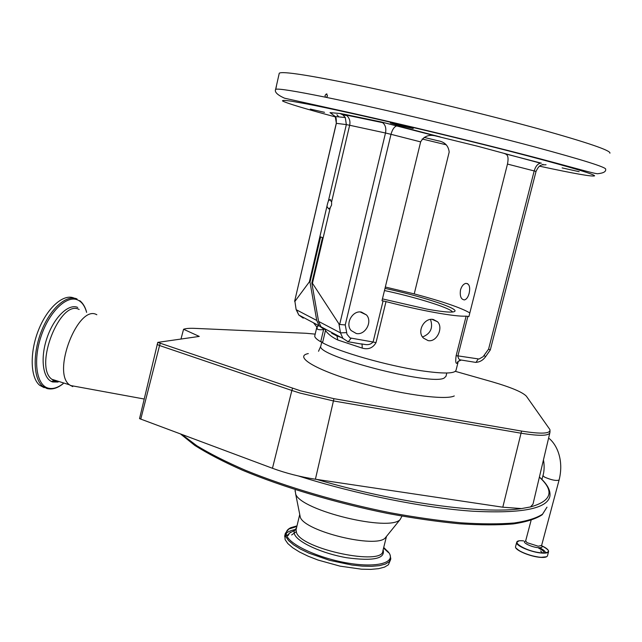 <?xml version="1.0" encoding="UTF-8"?>
<svg xmlns="http://www.w3.org/2000/svg" width="642" height="642" viewBox="0 0 642 642"><rect width="100%" height="100%" fill="white"/><g stroke="black" fill="none" stroke-linecap="round" stroke-linejoin="round"><path stroke-width="0.96" d="M44.129 387.664L39.684 385.288C30.27 377.656 29.548 352.322 38.592 329.852C47.532 307.309 63.791 293.338 74.119 298.113M72.731 386.62L69.448 384.807C51.601 372.071 78.316 304.059 96.669 314.66L96.846 314.732M180.964 339.048L183.58 329.266L199.269 336.416L157.772 342.379L139.539 418.632L272.465 468.283C285.995 473.25 300.304 476.894 315.407 479.229L316.731 479.422C395.552 502.774 483.378 514.507 521.513 508.576L502.798 507.204L316.731 479.422M157.121 344.433L159.561 345.524L140.767 419.154M295.159 490.416L295.713 494.252C301.571 510.743 389.718 532.066 400.151 519.514L401.972 516.128M299.718 514.595L300.328 517.38C305.327 531.544 376.196 548.693 385.248 537.932L386.372 536.543M296.997 525.886L290.826 527.684C286.725 529.61 285.385 532.314 286.813 535.805C290.577 545.299 320.037 558.612 348.638 563.219C377.311 567.961 395.697 562.665 389.044 552.89L383.723 547.449M388.402 552.521L383.571 548.059M296.853 526.504L288.804 529.032L285.337 533.358L285.859 536.688L288.571 540.58L293.45 544.745L300.312 548.99L308.882 553.131L329.603 560.346L351.872 565.032L362.297 566.132L371.59 566.332L379.358 565.65L385.28 564.109L389.132 561.814L390.801 558.869L390.103 555.081M296.179 529.305L296.155 529.401C291.476 530.172 288.17 531.488 286.236 533.358M284.791 535.613L285.144 539.673L287.849 543.589L292.72 547.77L299.573 552.04L308.144 556.197L318.047 560.057L340.051 566.148L361.534 569.189L370.835 569.382L378.603 568.668L384.526 567.111L388.386 564.791L390.633 559.535M455.338 371.341L492.045 381.773C511.048 387.327 522.492 392.134 526.376 396.194L549.873 429.514C550.98 433.727 541.543 434.241 521.569 431.071L333.944 398.682L300.6 390.834L157.772 342.379M183.58 329.266C185.755 328.447 189.583 328.15 195.056 328.383L306.073 333.278L315.19 334.129M549.801 433.045L533.004 504.114L530.525 506.931L521.513 508.576M314.861 335.509L314.749 335.967C314.652 337.443 316.634 339.369 320.711 341.753L322.717 342.074M341.119 337.435L336.962 335.935L337.796 340.003C332.444 337.499 328.327 334.346 325.462 330.534L322.549 342.772C338.952 351.872 387.102 365.659 420.598 370.643C443.253 373.941 455.074 373.772 456.061 370.153L458.051 362.281M428.086 340.605L423.447 338.085C416.401 331.497 424.458 317.349 433.342 319.499L437.563 321.77C443.646 327.741 436.785 342.515 428.086 340.605M345.252 324.932L347.001 334.273L350.05 337.933L373.09 342.001L383.081 300.938L386.002 301.596C403.449 306.122 419.804 309.773 435.075 312.566C450.026 315.238 460.378 316.442 466.116 316.169L467.898 316.378L457.915 355.869L479.012 359.022L483.105 356.711L488.586 349.12L534.2 170.892C535.532 166.422 537.611 163.854 540.436 163.18L477.584 146.224L434.907 135.767C428.503 134.427 423.744 136.473 420.638 141.89L391.002 134.314L345.252 324.932L339.658 324.475L385.497 133.006L349.649 125.254L331.601 201.925L329.892 199.598L328.407 200.898L327.548 203.683L309.38 281.846L294.911 301.387L296.082 309.3M386.002 301.596L376.003 342.643C372.906 348.004 368.315 349.834 362.232 348.116L337.796 340.003M469.824 312.927C461.229 307.847 442.691 301.499 414.226 293.892L385.328 287.038M457.016 363.284L457.955 361.51L457.016 363.284C455.7 363.797 455.403 361.286 456.125 355.732L466.116 316.169M422.556 336.97C430.63 333.696 433.286 327.861 430.509 319.467M382.447 298.891L427.155 309.171C445.139 312.341 454.44 312.927 455.042 310.945C455.828 307.366 418.199 295.44 384.991 288.402M362.08 344.072L362.232 348.116M350.997 338.398L348.221 341.817L342.916 338.39L340.477 332.869L338.944 323.865L339.658 324.475M376.003 342.643L373.09 342.001C371.06 344.208 368.42 345.043 365.178 344.505L361.414 343.895M331.978 113.393L330.012 112.631L339.995 113.498L344.329 114.276L346.905 115.624C349.545 118.248 350.468 121.458 349.649 125.254L346.343 124.604L328.407 200.898M339.995 113.498L342.94 114.902L345.3 117.542L346.343 124.604L336.28 123.328L294.63 301.299M330.012 112.631L335.276 116.531L336.36 123.336L294.622 301.347M327.059 206.644L328.768 208.979L330.237 207.703L331.593 205.007L331.601 201.925M323.255 328.848L319.146 325.791L316.755 320.454L296.443 309.829L298.795 315.005L296.123 309.548L294.911 301.387M319.146 325.791L298.795 315.005L303.249 318.151L302.51 316.979M356.302 333.519C365.258 335.501 372.85 321.546 366.43 314.909L361.47 312.1C352.635 310.03 344.906 323.785 351.126 330.526L356.302 333.519M383.081 300.938L381.99 300.745L420.638 141.89M396.291 124.741L390.36 122.959L413.239 128.52L396.291 124.741M562.127 167.891L579.164 171.695L562.127 167.891M310.255 109.092L324.515 112.318L310.255 109.092M424.097 137.388L437.531 140.67C444.553 141.73 448.445 145.533 449.183 152.082L414.226 293.892M469.158 293.242C470.409 286.998 469.326 283.708 465.891 283.371C463.46 283.949 461.662 286.131 460.507 289.919C459.688 296.235 461.028 299.565 464.527 299.91C466.59 299.268 468.13 297.045 469.158 293.242M490.311 349.93L536.03 171.414L507.477 164.071C508.608 158.405 508.055 155.115 505.832 154.192M507.477 164.071L468.909 316.562L467.898 316.378M435.404 135.831L440.091 136.842M325.39 97.191L326.393 97.399C378.916 108.065 472.793 130.35 534.369 146.841C583.096 159.978 606.859 167.466 605.663 169.295C606.064 171.655 603.464 173.123 597.846 173.701C595.503 174.231 567.801 165.933 527.563 155.533C476.797 142.323 405.046 124.997 353.373 113.457L284.518 98.186C277.392 94.936 274.415 92.015 275.578 89.439L275.755 89.326C278.058 88.347 294.606 90.963 325.39 97.191L325.029 95.441L326.385 93.925L327.508 95.947L326.393 97.399M279.174 73.589L279.262 73.212C282.287 70.933 311.193 75.499 365.964 86.927C419.29 98.25 489.34 115.279 538.927 128.962C587.631 142.58 611.288 150.661 609.9 153.205M275.691 89.358L276.405 86.277L275.755 89.326M485.456 356.872L490.303 349.93L488.586 349.12M475.216 362.305L476.067 362.361L478.033 359.159M462.296 360.218L460.667 359.953C459.062 359.705 458.139 358.348 457.915 355.869L456.125 355.732M330.237 207.703L312.445 283.274L311.827 282.986L318.592 321.417L320.992 326.77L325.558 329.996L325.462 330.534M338.944 323.865L312.445 283.274M475.874 362.417L460.667 359.953L457.955 361.51L461.1 360.098M320.711 341.753L323.608 329.555C320.157 329.964 317.983 329.747 317.1 328.897L317.188 327.476L313.505 322.806M323.608 329.555L323.688 329.121M316.755 320.454L309.99 282.127L309.38 281.846M336.609 335.044L336.472 335.614M311.827 282.986L322.501 237.636L320.623 236.914L309.99 282.127M452.787 312.004L450.885 310.519C443.044 305.656 411.707 296.307 384.47 290.545M542.626 552.931L540.564 550.948M54.337 380.794L51.424 381.468M63.149 383.603C57.812 387.792 52.845 389.301 48.246 388.145C36.506 385.28 32.782 360.7 41.136 336.159C49.33 311.555 66.856 294.855 77.738 299.983C81.919 301.909 84.88 306.049 86.614 312.405M58.117 382.014L52.804 381.982C42.958 379.446 39.94 358.717 46.946 338.101C53.816 317.429 68.509 303.241 77.722 307.438M47.043 388.587L42.613 386.219C33.24 378.595 32.549 353.252 41.594 330.766C50.525 308.2 66.744 294.205 77.032 298.971M58.663 381.412L55.212 381.099L51.841 379.262C33.504 366.397 60.3 298.755 79.151 309.476M550.034 430.822L549.905 432.596C548.95 435.95 539.376 436.159 521.184 433.23L333.527 400.953L299.95 393.056L291.853 390.472L272.465 468.283M292.551 388.266L291.853 390.472L159.561 345.524L160.227 343.446M299.71 514.571L296.042 529.875L296.524 532.683C301.708 549.199 383.298 566.252 382.865 550.876L386.484 536.399M296.411 528.318C294.116 529.915 293.522 531.961 294.614 534.449C297.992 542.49 322.605 553.645 346.857 557.754C373.371 561.293 385.465 558.668 383.122 549.881M290.682 532.106L286.805 535.781M288.788 534L287.881 535.621M181.927 434.506L196.821 445.749C209.95 453.742 226.177 461.927 245.509 470.313C286.364 487.021 339.409 502.638 390.657 512.822C415.92 517.428 439.529 520.766 461.478 522.845C482.014 524.161 499.62 524.201 514.314 522.973C527.106 521.063 536.511 518.134 542.538 514.178L546.984 507.164L542.241 514.723C535.918 518.921 526.215 521.994 513.118 523.944C498.128 525.196 480.216 525.14 459.383 523.776C437.138 521.625 413.271 518.19 387.784 513.472C336.119 503.055 283.002 487.166 242.548 470.257C223.464 461.783 207.551 453.501 194.799 445.42L180.53 433.984M298.578 476.019C356.334 494.34 423.937 507.886 472.44 511.201C521.561 513.728 547.377 508.729 549.905 496.202C550.7 490.36 547.193 483.972 539.4 477.046M333.944 398.682L315.407 479.229M502.798 507.204L521.569 431.071M530.525 506.931C551.743 500.969 554.688 491.05 539.376 477.158M308.304 353.582C293.763 356.358 314.732 369.527 356.446 381.749C398.024 394.027 445.267 400.624 454.279 395.945M320.92 345.637L320.815 346.054C315.238 355.732 430.694 385.906 444.095 378.106L445.965 376.332L446.808 373.002M335.766 335.421L340.774 337.251M348.092 341.785L347.587 341.696M346.552 332.636L340.477 332.869L318.592 321.417M344.329 114.276L381.027 121.908L396.772 125.864C394.244 126.707 392.318 129.524 391.002 134.314L385.497 133.006C386.388 128.392 385.425 124.941 382.624 122.654L346.118 115.054M381.027 121.908L434.907 135.767M336.938 114.733L338.783 116.884M397.647 125.848L438.189 136.385M422.179 138.985L446.326 144.827M539.593 166.19C574.357 173.669 592.694 176.887 594.612 175.836C593.625 174.038 570.882 167.265 526.384 155.525C455.972 137.051 349.007 112.005 306.523 103.892L291.556 101.203C284.976 100.264 281.982 100.192 282.576 100.979C286.581 103.234 306.467 109.156 335.501 116.948M504.548 153.631L541.415 163.204M438.502 140.919L437.531 140.67M356.703 114.501L349.376 112.567M275.538 89.768L279.262 73.212M476.067 362.361C479.919 362.024 483.049 360.178 485.48 356.832L484.18 355.419M541.968 164.842L546.053 164.761M364.993 116.074L365.491 116.186M317.1 328.897L316.715 327.661L317.517 326.433M318.167 326.072L319.058 325.743M549.367 438.63C558.002 446.078 563.732 461.799 559.094 480.031C556.269 481.051 551.39 480.056 544.456 477.054L542.963 475.602L541.944 479.454M525.646 540.885L527.034 542.659L538.221 546.222L541.607 545.475L559.078 480.088M525.621 541.118C520.798 541.864 531.199 547.241 538.397 547.682C541.84 547.859 542.883 547.193 541.511 545.692C550.635 550.459 550.748 552.858 541.84 552.882C525.22 551.791 506.442 539.136 523.655 540.885M517.219 541.704L516.658 542.498C515.43 545.604 531.664 552.465 541.864 553.075C545.989 553.348 548.228 552.842 548.597 551.558C548.685 549.985 546.398 548.099 541.72 545.901M515.598 546.502L515.558 546.655C514.322 549.793 530.533 556.686 540.741 557.272C544.865 557.545 547.112 557.023 547.482 555.723L548.557 551.703M515.927 547.931C520.51 552.529 528.735 555.675 540.604 557.368M540.668 557.376L546.486 556.774M543.654 552.963C544.536 551.791 542.907 550.218 538.766 548.244M296.09 529.658L289.558 533.077L288.089 535.58M296.171 531.728L291.653 534.963M39.684 385.288L47.452 388.627C52.492 389.726 57.756 388.057 63.237 383.627M86.469 311.643C85.081 306.756 82.85 303.096 79.769 300.657M69.448 384.807L51.841 379.262L54.418 381.027L56.344 381.46M58.47 381.348L57.652 381.452M144.161 399.011L70.315 385.473M295.007 491.042L295.336 489.686M388.651 552.666L387.696 551.125M288.804 529.032L290.826 527.684M284.623 536.319L285.337 533.358M385.248 537.932L400.151 519.514M300.328 517.38L295.713 494.252M318.528 351.278L320.815 346.054L321.803 341.929M437.563 321.77L432.098 319.371M362.192 344.168L348.397 341.793M320.992 326.77L342.916 338.39L348.221 341.817M346.905 115.624L342.94 114.902M345.3 117.542L335.276 116.531C336.071 116.908 336.408 119.179 336.28 123.328M330.742 199.79L329.892 199.598M366.43 314.909L360.258 311.972M467.737 283.74L465.891 283.371M579.549 170.21L579.734 169.496M325.582 107.752L325.671 107.35M327.059 94.117L326.385 93.925M536.03 171.414C539.802 163.349 542.089 165.821 542.923 164.28M305.295 103.659L305.44 103.033M558.404 164.119L558.508 163.71M314.749 335.967L316.715 327.661L317.621 326.064M336.962 335.935L331.697 333.254M531.094 520.357L525.621 541.062M547.457 555.836C546.944 557.136 544.673 557.657 540.652 557.384C530.452 556.766 514.298 549.985 515.558 546.655L516.658 542.498L518.608 541.07M539.304 547.73C543.172 549.48 545.283 551.197 545.636 552.874M548.597 551.558C548.693 549.865 546.334 547.907 541.519 545.684M542.963 475.602C545.138 468.612 543.613 459.881 543.405 460.097"/></g></svg>

